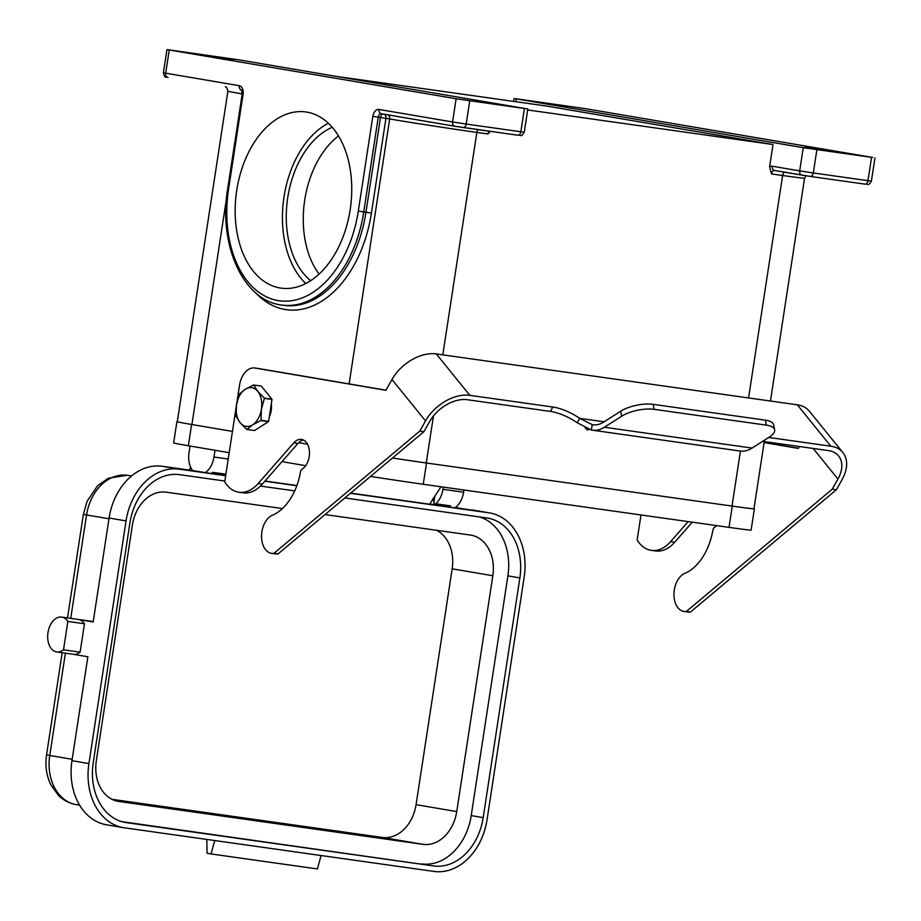 <?xml version="1.0" encoding="UTF-8"?>
<svg xmlns="http://www.w3.org/2000/svg" width="921" height="921" viewBox="0 0 921 921"><rect width="100%" height="100%" fill="white"/><g stroke="black" fill="none" stroke-linecap="round" stroke-linejoin="round"><path stroke-width="1.38" d="M212.636 472.508L212.693 472.335A19.56 12.652 98 0 1 211.093 473.544L192.696 470.585A19.56 12.652 98 0 1 189.024 452.787L190.06 446.04M215.007 450.277L213.971 457.023A19.56 12.652 98 0 1 205.187 472.703M784.657 172.204A3.914 2.533 -82 0 0 782.608 175.497L771.533 173.942L769.599 166.828L773.018 144.528L546.003 105.961L336.729 76.466M527.825 108.989L456.114 98.766L166.966 49.584L238.666 59.807L527.825 108.989L524.279 132.187L520.849 131.761A3.914 2.533 98 0 1 517.809 135.214A3.914 2.533 98 0 1 517.763 135.203L463.194 127.512M498.814 104.453L476.641 101.172L498.814 104.453M234.383 59.52L212.221 56.25L234.383 59.52M225.449 86.954C225.967 86.114 226.773 87.507 227.89 91.156L177.304 421.714A62.582 0.875 8.7 0 0 191.902 424.523L232.449 431.408L191.603 424.477A62.973 0.875 -171.3 0 1 176.913 421.657A62.973 0.875 -171.3 0 1 177.316 421.622M298.657 442.656L307.487 444.164L298.646 442.667M350.176 209.677A88.946 57.528 98 0 1 281.043 288.123A88.946 57.528 98 0 1 236.732 190.405A88.946 57.528 98 0 1 305.864 111.959A88.946 57.528 98 0 1 350.176 209.677M328.383 123.23A88.946 57.528 -82 0 0 283.99 197.059A88.946 57.528 -82 0 0 305.795 283.518M73.553 654.313L73.139 654.255A17.603 11.386 -82 0 0 73.346 654.29A17.603 11.386 -82 0 0 80.115 652.16L63.514 649.823L67.866 621.422A17.603 11.386 -82 0 0 61.661 617.093A17.603 11.386 -82 0 0 47.927 632.934A17.603 11.386 -82 0 0 56.745 651.953A17.603 11.386 -82 0 0 63.514 649.823M90.108 621.099A17.603 11.386 -82 0 1 90.316 621.122A17.603 11.386 -82 0 1 90.523 621.157L78.469 619.465A17.603 11.386 -82 0 1 84.467 623.759L67.866 621.422M310.653 280.686A83.086 53.729 98 0 1 287.732 197.704A83.086 53.729 98 0 1 332.274 127.294M338.537 135.951A83.086 53.729 -82 0 0 304.724 200.099A83.086 53.729 -82 0 0 319.069 274.09M753.988 508.645A62.973 0.875 -171.3 0 1 754.368 508.806L751.11 530.07A62.973 0.875 -171.3 0 1 729.018 527.365L423.257 484.273A62.973 0.875 -171.3 0 1 370.553 476.41M305.703 465.681L281.976 461.651M229.202 452.683L188.356 445.741A62.973 0.875 -171.3 0 1 173.666 442.92L176.913 421.657M754.368 508.806A62.973 0.875 -171.3 0 1 732.276 506.101L426.515 463.01A62.973 0.875 -171.3 0 1 392.496 458.013A62.582 0.875 8.7 0 0 426.262 462.975L732.022 506.066A62.582 0.875 8.7 0 0 753.977 508.749L764.257 441.562M527.675 109.956L773.018 144.528M490.317 131.335L487.923 133.971L476.848 132.417A3.914 2.533 98 0 1 478.16 129.619M588.876 429.324L587.471 430.095L585.054 427.655M803.239 147.682L872.671 157.468L585.791 108.724L514.091 98.501L803.239 147.682L799.693 170.88L772.259 166.217A7.829 5.054 -82 0 0 769.599 166.828M826.736 150.664L804.563 147.395L826.736 150.664M543.102 103.025L565.275 106.306L543.102 103.025M587.241 429.865L588.484 429.186M271.292 403.87A15.254 9.866 98 0 1 269.312 416.753M253.528 384.978A22.495 14.54 98 0 1 253.736 385.013L257.753 391.367A19.56 12.652 -82 0 0 245.274 389.249L253.528 384.978L261.115 386.049A22.495 14.54 98 0 1 261.322 386.083L271.902 399.15A22.495 14.54 98 0 1 271.971 399.438L268.61 421.392A22.495 14.54 98 0 1 268.46 421.645L254.518 430.544L246.932 429.474A22.495 14.54 98 0 1 246.724 429.439L240.151 422.727A19.56 12.652 -82 0 0 252.63 424.846A19.56 12.652 -82 0 0 261.426 409.166A19.56 12.652 -82 0 0 257.753 391.367L264.327 398.079A22.495 14.54 98 0 1 264.385 398.367L261.426 409.166L261.023 420.321A22.495 14.54 98 0 1 260.873 420.586L252.63 424.846L246.932 429.474M245.274 389.249A19.56 12.652 -82 0 0 236.478 404.929A19.56 12.652 -82 0 0 240.151 422.727L236.133 416.373A22.495 14.54 98 0 1 236.075 416.085L236.478 404.929L239.437 394.13A22.495 14.54 98 0 1 239.587 393.877L245.274 389.249M271.902 399.15L264.327 398.079M253.736 385.013L261.322 386.083M264.385 398.367L271.971 399.438M268.61 421.392L261.023 420.321M260.873 420.586L268.46 421.645M443.266 487.094L442.932 489.293A19.56 12.652 98 0 1 435.737 503.775A1.957 1.266 98 0 1 434.942 504.052A1.957 1.266 98 0 1 433.964 501.899L434.827 496.246M463.942 490.018L463.608 492.205A19.56 12.652 98 0 1 454.813 507.885L448.907 507.057A19.56 12.652 -82 0 0 450.507 505.848L447.871 505.652M434.171 500.517A17.603 11.386 98 0 1 433.434 498.756L433.204 498.18M448.907 507.057L436.427 504.927M433.434 498.756A1.957 1.266 -82 0 0 434.171 497.282L434.182 497.248M764.096 442.587L798.334 448.412L799.393 446.512M688.137 521.608L670.58 541.652A39.119 25.293 98 0 1 651.389 550.367A39.119 25.293 98 0 1 637.148 540.017L640.981 514.966M762.634 441.343L828.382 450.599A31.291 20.446 141 0 1 838.617 455.987A31.291 20.446 141 0 1 837.937 479.024L832.25 489.166L686.364 611.452A19.56 12.652 98 0 1 684.038 611.452A19.56 12.652 98 0 1 673.953 593.907A19.56 12.652 98 0 1 684.787 573.392A52.808 34.146 -82 0 0 712.866 530.266A3.914 2.533 98 0 1 714.604 527.261A15.645 10.119 -82 0 0 716.607 525.615M592.33 430.188L740.047 451.014A36.771 23.785 -82 0 0 752.089 448.067L769.369 437.038A23.474 8.669 -11.7 0 0 774.63 429.796A23.474 8.669 -11.7 0 0 766.387 425.145L654.117 409.327A23.474 8.669 168.3 0 0 621.652 416.223L604.372 427.252A36.771 23.785 98 0 1 592.33 430.188A36.771 23.785 98 0 1 591.328 430.015L577.214 422.739A31.291 12.307 29.3 0 0 550.39 411.422L467.373 399.726A31.291 20.446 141 0 0 429.67 421.484L423.971 431.627L278.084 553.912A19.56 12.652 98 0 1 275.759 553.912L271.614 553.337A19.56 12.652 98 0 1 261.541 535.792A19.56 12.652 98 0 1 272.374 515.265A52.808 34.146 -82 0 0 300.442 472.151A3.914 2.533 98 0 1 302.18 469.134A15.645 10.119 -82 0 0 309.491 452.395A15.645 10.119 -82 0 0 301.432 439.398A15.645 10.119 -82 0 0 293.753 442.886L258.168 483.537A39.119 25.293 98 0 1 238.965 492.251A39.119 25.293 98 0 1 224.724 481.902L236.26 406.518M766.387 425.145L765.351 420.16L653.093 404.342A23.474 8.669 168.3 0 0 620.627 411.238L603.336 422.267A31.291 20.239 -82 0 1 593.089 424.765A31.291 20.239 -82 0 1 592.238 424.627L579.677 418.353A31.291 12.307 29.3 0 0 552.853 407.036L469.837 395.339A36.771 24.027 -39 0 0 425.525 420.909L419.838 431.04L273.94 553.337A19.56 12.652 98 0 1 271.614 553.337M768.724 437.452L830.846 446.213A36.771 24.027 -39 0 1 842.876 452.545A36.771 24.027 -39 0 1 842.082 479.611L836.395 489.742L690.497 612.039A19.56 12.652 98 0 1 688.171 612.039L684.038 611.452M832.25 489.166L836.395 489.742M842.876 452.545L809.306 411.134A36.771 24.027 141 0 0 797.287 404.814L436.278 353.929A36.771 24.027 141 0 0 391.966 379.498L385.911 390.285L254.944 368.032A19.56 12.652 98 0 0 254.726 367.997A19.56 12.652 98 0 0 239.518 385.243L236.755 403.352M303.446 440.031A15.645 10.119 -82 0 0 297.886 443.473L262.301 484.124A39.119 25.293 98 0 1 243.109 492.827L238.965 492.251M258.628 368.55A19.56 12.652 98 0 1 258.859 368.584A19.56 12.652 98 0 1 259.089 368.619L385.98 390.182M423.971 431.627L419.838 431.04M577.214 422.739L579.677 418.353L604.084 421.795M278.084 553.912L273.94 553.337M692.27 522.184L674.713 542.239A39.119 25.293 98 0 1 655.522 550.954L651.389 550.367M764.119 442.471L798.392 448.297M686.364 611.452L690.497 612.039M765.351 420.16A23.474 8.669 -11.7 0 1 773.605 424.811L774.63 429.796M225.852 474.58L212.739 472.738L211.093 473.544M223.4 474.234L222.847 475.086L211.968 473.29M192.685 470.573L162.28 466.279A58.679 44.749 99.6 0 0 109.092 518.028L93.182 621.963L78.469 619.465M225.68 475.708L179.238 469.169A58.679 44.749 99.6 0 0 126.05 520.918L88.923 763.567A58.679 44.749 -80.4 0 0 123.402 827.657A58.679 44.749 -80.4 0 0 124.358 827.806L433.86 871.416A58.679 44.749 -80.4 0 0 487.048 819.667L524.176 577.018A58.679 44.749 -80.4 0 0 489.684 512.928A58.679 44.749 -80.4 0 0 488.729 512.778L350.406 493.288M296.827 485.735L264.834 481.223M488.729 512.778L455.285 507.575M436.001 504.858L429.808 503.983M222.847 475.086L225.714 475.489M265.006 481.027L296.907 485.528M350.636 493.092L429.647 504.224L440.975 486.772M188.978 470.044L190.728 467.373M123.402 827.657L106.445 824.779A58.679 44.749 -80.4 0 1 71.953 760.688L87.863 656.754L73.243 654.267M90.523 621.157L93.24 621.617M224.862 481.05L179.549 474.66A54.765 41.756 99.6 0 0 129.907 522.967L93.228 762.669A54.765 41.756 99.6 0 0 125.417 822.488A54.765 41.756 99.6 0 0 126.304 822.626L433.549 865.924A54.765 41.756 99.6 0 0 483.191 817.618L519.87 577.916A54.765 41.756 99.6 0 0 487.681 518.097A54.765 41.756 99.6 0 0 486.795 517.959L344.834 497.962M294.708 490.893L260.459 486.069M433.549 865.924L121.722 821.636M479.392 516.923A54.765 41.756 99.6 0 1 507.897 575.878L471.218 815.592A54.765 41.756 99.6 0 1 421.576 863.886M282.436 508.565L166.091 492.171A37.162 28.344 99.6 0 0 132.405 524.947L96.314 760.781A37.162 28.344 99.6 0 0 118.164 801.374A37.162 28.344 99.6 0 0 118.763 801.466L423.05 844.35A37.162 28.344 99.6 0 0 456.735 811.574L492.827 575.74A37.162 28.344 99.6 0 0 470.988 535.147A37.162 28.344 99.6 0 0 470.378 535.055L325.021 514.563M492.827 575.74L452.165 568.821L416.073 804.666A37.162 28.344 99.6 0 1 382.388 837.442L111.959 799.324M452.165 568.821A37.162 28.344 99.6 0 0 436.519 530.277M471.771 509.9A58.679 44.749 -80.4 0 1 472.726 510.05L489.684 512.928M321.072 855.528L317.423 868.94L211.07 853.951L214.72 840.539M211.07 853.951L207.075 853.272L206.811 839.422M84.467 623.759L80.115 652.16M225.91 474.2L212.693 472.335M228.224 459.038L213.971 457.023M489.247 131.185A3.914 2.533 -82 0 0 487.923 133.971M387.891 114.849A3.914 2.982 -80.4 0 1 389.664 118.97A62.582 0.875 8.7 0 0 476.848 132.417L442.805 354.85M384.149 114.216A3.914 2.982 -80.4 0 1 385.922 118.337L389.664 118.97L349.117 383.919M371.428 213.05L385.922 118.337L380.477 117.497L365.971 212.21L371.428 213.05A109.53 70.836 -82 0 1 255.474 292.659M226.531 198.222L191.902 424.523M240.703 89.844A3.914 2.982 -80.4 0 1 242.027 91.087M227.89 91.156A62.582 0.875 8.7 0 0 242.211 93.919M169.245 50.022L165.688 73.22A3.914 2.982 99.6 0 0 167.99 77.491A3.914 2.982 99.6 0 0 168.059 77.502L167.99 77.491C165.653 75.983 165.112 79.436 163.408 72.782L239.287 85.722A3.914 2.982 99.6 0 0 241.452 89.97M383.101 114.043A3.914 2.533 -82 0 0 380.477 117.497L378.255 117.186A3.914 2.533 98 0 1 381.282 113.732A3.914 2.982 99.6 0 0 381.34 113.744L454.801 126.223M358.315 211.059L363.76 211.899L378.255 117.186L372.809 116.345L358.315 211.059A101.701 65.771 98 0 1 278.073 300.568A101.701 65.771 98 0 1 228.592 189.024L227.683 188.851C218.231 244.595 243.167 300.799 281.665 305.035A105.616 68.304 -82 0 0 363.76 211.899L365.971 212.21A105.616 68.304 98 0 1 283.887 305.346L281.665 305.035M456.114 98.766L452.568 121.963L378.98 109.461A3.914 2.982 99.6 0 0 381.282 113.732L454.87 126.235A3.914 2.982 99.6 0 0 454.928 126.246L463.102 127.501A3.914 2.533 98 0 0 463.148 127.512A3.914 2.533 98 0 0 466.187 124.059L452.568 121.963A3.914 2.982 99.6 0 0 454.87 126.235L517.809 135.214C521.942 134.673 520.319 137.977 524.279 132.187M378.98 109.461A7.829 5.054 -82 0 0 372.809 116.345M524.394 108.563L520.849 131.761L466.187 124.059L469.745 100.861M228.592 189.024L243.086 94.299A7.829 5.054 -82 0 0 239.287 85.722M243.086 94.299L242.177 94.126L227.683 188.851M748.566 397.941L782.608 175.497A62.582 0.875 8.7 0 0 804.563 178.19L805.921 175.784M740.438 451.06L732.022 506.066M433.469 415.889L426.262 462.975M816.869 149.778L813.312 172.975L799.693 170.88A3.914 2.982 99.6 0 0 801.995 175.151A3.914 2.982 99.6 0 0 802.053 175.163L810.227 176.418A3.914 2.533 98 0 1 810.227 176.418L864.934 184.131A3.914 2.533 98 0 1 864.888 184.119L810.319 176.429M516.37 98.938L515.944 101.724M772.259 166.217A3.914 2.982 99.6 0 0 774.549 170.489A3.914 2.982 99.6 0 0 774.619 170.5L801.926 175.14M771.533 173.942A3.914 2.533 98 0 1 774.561 170.489L810.273 176.429A3.914 2.533 98 0 0 813.312 172.975L867.973 180.677A3.914 2.533 98 0 1 864.934 184.131C869.067 183.59 867.444 186.894 871.404 181.103L867.973 180.677L871.519 157.479M188.356 445.741L191.603 424.477M423.257 484.273L426.515 463.01M729.018 527.365L732.276 506.101M450.507 505.848L435.737 503.775M438.12 505.261A17.603 11.386 98 0 1 436.922 504.328M442.932 489.293L463.608 492.205M446.086 505.617A17.603 11.386 98 0 1 444.256 506.308M837.937 479.024L813.162 448.458M621.652 416.223L620.627 411.238M654.117 409.327L653.093 404.342M592.238 424.627L591.328 430.015M830.846 446.213L797.287 404.814M436.278 353.929L469.837 395.339M425.525 420.909L391.966 379.498M297.886 443.473L293.753 442.886M262.301 484.124L258.168 483.537M259.089 368.619L254.944 368.032M550.39 411.422L552.853 407.036M670.58 541.652L674.713 542.239M604.372 427.252L752.089 448.067M162.28 466.279L179.238 469.169M72.172 759.284L49.746 755.473L65.403 653.162M70.733 618.371L86.551 514.966L108.977 518.776M126.05 520.918L109.092 518.028M126.304 822.626L124.531 822.326M507.897 575.878L519.87 577.916M483.191 817.618L471.218 815.592M382.388 837.442L423.05 844.35M117.554 801.258L118.763 801.466M416.073 804.666L456.735 811.574M88.923 763.567L71.953 760.688M76.19 804.609C69.409 803.388 63.514 800.326 58.495 795.422L50.805 784.715C46.395 775.505 44.979 765.547 46.557 754.863L49.746 755.473A44.979 34.307 99.6 0 0 76.19 804.609L79.62 805.184M127.167 475.271L108.39 478.195L97.591 485.735L87.104 501.208L83.362 514.355L86.551 514.966A44.979 34.307 -80.4 0 1 127.328 475.294L127.167 475.271A13.688 8.853 98 0 1 127.328 475.294L131.507 476.007M166.966 49.584L163.408 72.782M241.578 89.993L242.177 94.126M90.316 621.122L61.661 617.093M73.346 654.29L56.745 651.953M804.563 178.19L770.463 401.026M514.091 98.501L513.642 101.391M874.95 157.905L871.404 181.103M434.942 504.052L448.861 506.009M432.916 499.182L433.987 501.772M435.414 504.121L436.024 504.881M258.859 368.584L254.726 367.997M83.362 514.355L67.509 617.91M62.191 652.713L46.557 754.863"/></g></svg>
